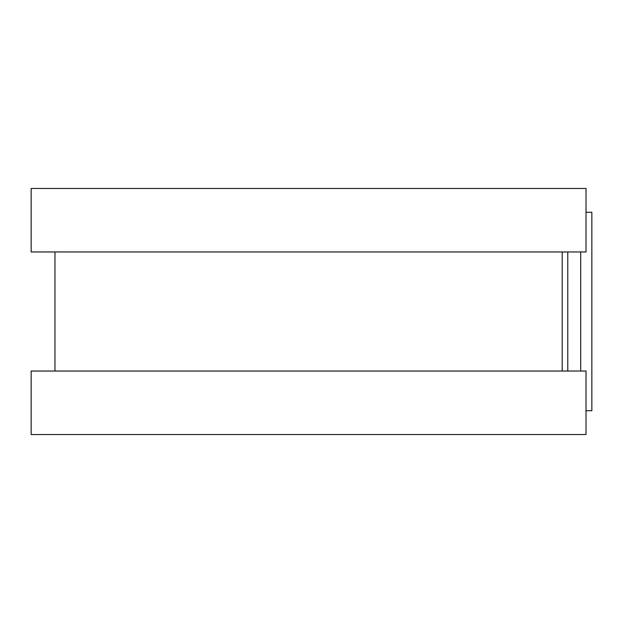 <?xml version="1.0" encoding="UTF-8"?>
<svg xmlns="http://www.w3.org/2000/svg" width="623" height="623" viewBox="0 0 623 623"><rect width="100%" height="100%" fill="white"/><g stroke="black" fill="none" stroke-linecap="round" stroke-linejoin="round"><path stroke-width="0.93" d="M586.017 212.272L591.85 212.272L591.85 410.728L586.017 410.728M562.203 251.965L562.203 371.035L562.203 251.965M586.017 188.465L586.017 251.965L31.15 251.965L31.15 188.465L586.017 188.465M586.017 371.035L586.017 434.535L31.15 434.535L31.15 371.035L586.017 371.035M567.779 251.965L567.779 371.035M580.691 251.965L580.691 371.035M54.964 251.965L54.964 371.035"/></g></svg>
